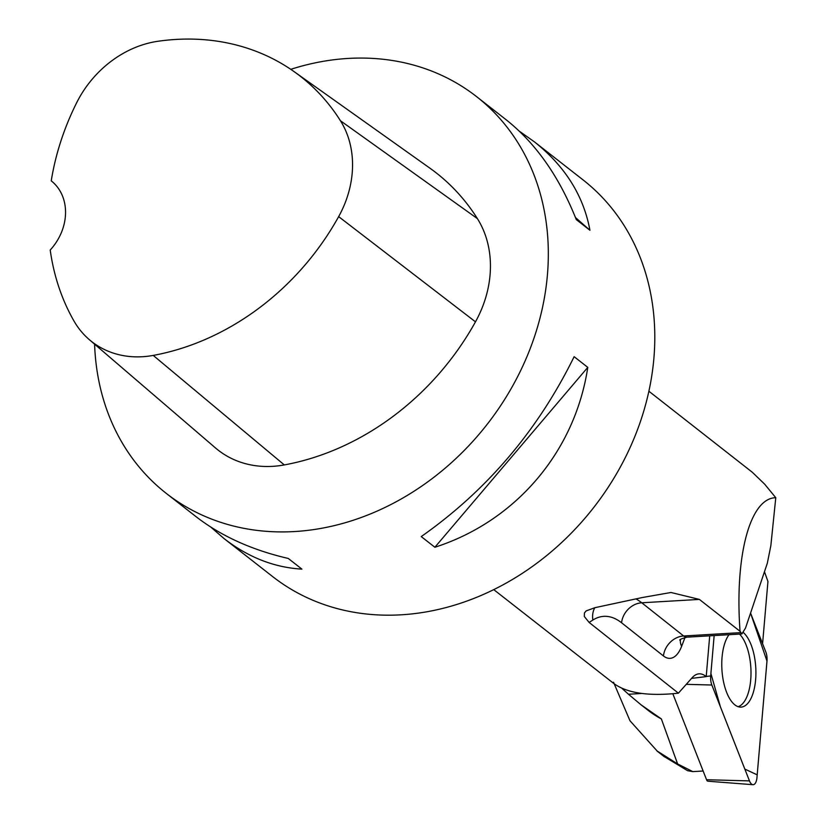 <?xml version="1.0" encoding="UTF-8"?>
<svg xmlns="http://www.w3.org/2000/svg" width="826" height="826" viewBox="0 0 826 826"><rect width="100%" height="100%" fill="white"/><g stroke="black" fill="none" stroke-linecap="round" stroke-linejoin="round"><path stroke-width="1.24" d="M752.951 784.7A9.995 4.378 86.6 0 0 756.957 777.627L766.993 661.027A9.995 4.378 86.6 0 0 765.816 651.962L750.555 613.078L766.982 661.058L757.194 774.86L744.835 769.078L720.355 706.684L710.897 673.489L714.16 635.576L710.68 675.957A9.995 4.378 86.6 0 0 711.857 685.022L749.461 780.89A9.995 4.378 86.6 0 0 752.951 784.7L707.913 781.21A3.862 1.693 -93.4 0 1 706.56 779.734L672.829 693.747M729.017 634.698A38.677 16.954 86.6 0 0 722.833 677.991A38.677 16.954 86.6 0 0 740.519 707.118A38.677 16.954 86.6 0 0 743.761 706.457A38.677 16.954 86.6 0 0 755.914 672.281A38.677 16.954 86.6 0 0 743.462 632.654M703.143 771.009L692.808 771.618L687.614 770.71L664.548 756.781M493.741 589.619L613.542 683.298C626.789 693.117 648.41 696.411 678.394 693.179L589.103 622.422L584.312 616.485L584.426 612.995L586.13 610.91L594.844 607.709L642.329 597.528L670.991 592.49L699.374 599.408L740.044 631.291C734.562 555.815 750.039 497.944 775.779 497.717L764.618 484.119L752.3 472.255L648.885 391.235M641.193 704.929L648.173 710.381A125.924 105.129 -52 0 0 661.368 718.919L641.193 704.929L628.462 694.253L641.802 693.468M621.741 688.161L628.462 694.253M613.532 682.245L629.98 720.757L657.145 751.02L677.609 763.936L661.368 718.919M692.808 771.618L677.609 763.936M678.394 693.179L692.24 677.619A40.298 17.666 -93.4 0 1 699.116 673.83A40.298 17.666 -93.4 0 1 706.199 676.628A9.344 4.099 -93.4 0 1 706.22 676.422L709.71 635.834M762.584 643.733L767.943 581.483L764.473 571.716M89.322 339.651L215.503 447.96A107.039 89.353 -52 0 0 284.309 464.924A251.847 210.258 -52 0 0 475.477 321.83A107.039 89.353 -52 0 0 477.407 218.622A251.847 210.258 -52 0 0 429.881 168.153L294.345 71.8A244.259 203.919 -52 0 0 157.797 41.3A99.44 83.023 -52 0 0 76.684 102.692A244.259 203.919 -52 0 0 51.243 180.853A50.365 42.054 -52 0 1 50.221 250.02A244.259 203.919 -52 0 0 73.917 320.911A99.44 83.023 -52 0 0 89.322 339.651A99.44 83.023 -52 0 0 153.233 355.417A244.259 203.919 -52 0 0 338.65 216.629A99.44 83.023 -52 0 0 340.436 120.741A244.259 203.919 -52 0 0 294.345 71.8M94.598 344.184A251.847 210.258 -52 0 0 166.263 493.38A251.847 210.258 -52 0 0 317.721 528.96A251.847 210.258 -52 0 0 531.768 344.411A251.847 210.258 -52 0 0 476.54 96.601A251.847 210.258 -52 0 0 290.783 69.332M166.263 493.38L195.834 516.508C221.027 536.043 251.837 550.023 288.264 558.448L301.913 569.124C274.222 567.524 248.275 557.343 224.052 538.573L272.735 576.651A251.847 210.258 -52 0 0 424.203 612.231A251.847 210.258 -52 0 0 638.25 427.672A251.847 210.258 -52 0 0 583.022 179.872L534.339 141.804C564.984 166.119 583.517 195.607 589.94 230.268L576.28 219.592C559.161 176.558 535.775 143.27 506.111 119.729L476.54 96.601M519.42 131.262L534.339 141.804M587.782 367.363C575.02 451.657 515.92 521.185 434.879 547.256L421.229 536.58C486.844 490.489 537.809 430.522 574.132 356.687L587.782 367.363L434.879 547.256M224.052 538.573L210.744 527.05M575.464 217.517L589.94 230.268M740.044 631.291L741.903 633.945L745.527 628.028L767.333 563.187L770.854 545.625L775.779 497.717M739.528 634.079A38.306 16.788 -93.4 0 1 750.989 674.522A38.306 16.788 -93.4 0 1 738.124 706.684M691.558 678.383L706.199 676.628M706.22 676.432L710.68 675.957M706.56 779.734L749.461 780.89M711.857 685.022L686.261 684.331M685.033 637.435L681.646 646.262A40.298 17.666 -93.4 0 1 663.443 655.958L621.565 622.763A108.299 47.474 86.6 0 0 592.872 620.047L589.103 622.422M338.65 216.629L475.477 321.83M153.233 355.417L284.309 464.924M340.436 120.741L477.407 218.622M699.374 599.408L641.761 602.784L683.639 635.979L740.581 632.633M636.278 599.077A128.443 56.302 -93.4 0 1 641.761 602.784A20.144 16.861 128.4 0 0 621.565 622.763M594.803 607.709A20.144 17.594 -122.3 0 0 592.872 620.047M663.443 655.958A20.144 16.861 128.4 0 1 683.639 635.979A20.144 8.828 86.6 0 0 686.933 637.166L741.903 633.945M681.646 646.262A20.144 12.999 20.9 0 1 680.479 639.572M657.093 751.082L664.486 756.864M686.933 637.166C681.698 638.601 679.333 639.613 679.839 640.212"/></g></svg>
